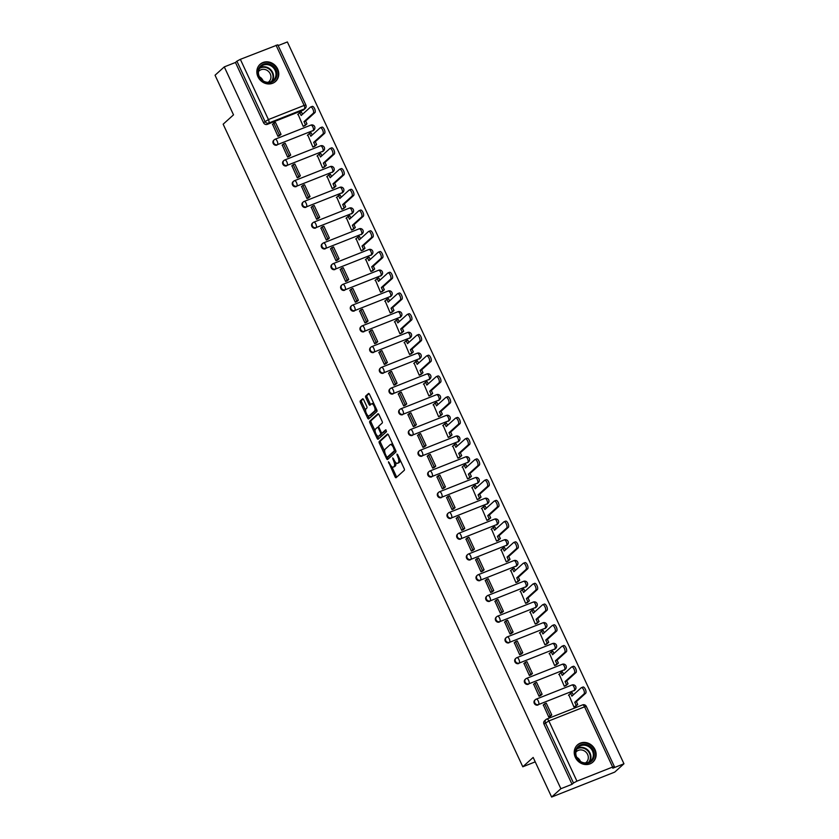 <?xml version="1.0" encoding="UTF-8"?>
<svg xmlns="http://www.w3.org/2000/svg" width="839" height="839" viewBox="0 0 839 839"><rect width="100%" height="100%" fill="white"/><g stroke="black" fill="none" stroke-linecap="round" stroke-linejoin="round"><path stroke-width="1.26" d="M388.457 461.733L395.033 476.804A1.458 0.577 -111.6 0 0 396.018 477.737A1.458 0.577 -111.6 0 0 396.092 477.695L404.304 470.291A1.458 0.577 -111.6 0 0 404.146 468.571L397.686 454.717L396.941 454.088L397.885 457.087A4.646 1.867 -111.6 0 1 398.368 462.572L397.686 463.191A4.646 1.867 -111.6 0 1 397.455 463.338A4.646 1.867 -111.6 0 1 394.278 460.328L392.704 457.916L393.638 460.905A4.646 1.867 -111.6 0 1 394.131 466.4L393.449 467.019A4.646 1.867 -111.6 0 1 393.208 467.166A4.646 1.867 -111.6 0 1 390.041 464.156L388.457 461.733M312.664 130.978A2.957 2.685 48 0 0 313.408 130.517L313.922 130.055A2.957 2.685 -132 0 1 313.178 130.517L277.478 144.633A2.957 2.685 -132 0 1 274.259 139.777A2.957 2.685 -132 0 1 275.003 139.316A2.957 1.185 68.4 0 1 275.15 139.222A2.957 1.185 68.4 0 1 277.164 141.141A2.957 1.185 68.4 0 1 277.478 144.633L313.178 130.517A2.957 1.185 -111.6 0 0 312.874 127.014A2.957 1.185 68.4 0 0 310.849 125.105A2.957 1.185 68.4 0 0 310.703 125.2M322.333 151.712A2.957 2.685 48 0 0 323.078 151.251L323.592 150.789A2.957 2.685 -132 0 1 322.847 151.251L287.148 165.367A2.957 2.685 -132 0 1 283.928 160.511A2.957 2.685 -132 0 1 284.673 160.05A2.957 1.185 68.4 0 1 284.82 159.955A2.957 1.185 68.4 0 1 286.833 161.875A2.957 1.185 68.4 0 1 287.148 165.367L322.847 151.251A2.957 1.185 -111.6 0 0 322.543 147.758A2.957 1.185 68.4 0 0 320.519 145.839A2.957 1.185 68.4 0 0 320.372 145.934M332.013 172.446A2.957 2.685 48 0 0 332.747 171.995L333.261 171.534A2.957 2.685 -132 0 1 332.517 171.995L296.817 186.111A2.957 2.685 -132 0 1 293.598 181.255A2.957 2.685 -132 0 1 294.342 180.794A2.957 1.185 68.4 0 1 294.489 180.7A2.957 1.185 68.4 0 1 296.513 182.608A2.957 1.185 68.4 0 1 296.817 186.111L332.517 171.995A2.957 1.185 -111.6 0 0 332.213 168.492A2.957 1.185 68.4 0 0 330.188 166.583A2.957 1.185 68.4 0 0 330.042 166.678M341.683 193.19A2.957 2.685 48 0 0 342.417 192.729L342.931 192.267A2.957 2.685 -132 0 1 342.186 192.729L306.487 206.845A2.957 2.685 -132 0 1 303.267 201.989A2.957 2.685 -132 0 1 304.012 201.528A2.957 1.185 68.4 0 1 304.158 201.433A2.957 1.185 68.4 0 1 306.183 203.353A2.957 1.185 68.4 0 1 306.487 206.845L342.186 192.729A2.957 1.185 -111.6 0 0 341.882 189.226A2.957 1.185 68.4 0 0 339.858 187.317A2.957 1.185 68.4 0 0 339.711 187.412M351.352 213.924A2.957 2.685 48 0 0 352.086 213.463L352.6 213.001A2.957 2.685 -132 0 1 351.856 213.463L316.156 227.579A2.957 2.685 -132 0 1 312.937 222.723A2.957 2.685 -132 0 1 313.681 222.262A2.957 1.185 68.4 0 1 313.828 222.167A2.957 1.185 68.4 0 1 315.852 224.086A2.957 1.185 68.4 0 1 316.156 227.579L351.856 213.463A2.957 1.185 -111.6 0 0 351.551 209.97A2.957 1.185 68.4 0 0 349.527 208.051A2.957 1.185 68.4 0 0 349.381 208.145M361.022 234.668A2.957 2.685 48 0 0 361.766 234.207L362.27 233.745A2.957 2.685 -132 0 1 361.525 234.207L325.826 248.323A2.957 2.685 -132 0 1 322.606 243.467A2.957 2.685 -132 0 1 323.351 243.006A2.957 1.185 68.4 0 1 323.497 242.911A2.957 1.185 68.4 0 1 325.522 244.82A2.957 1.185 68.4 0 1 325.826 248.323L361.525 234.207A2.957 1.185 -111.6 0 0 361.221 230.704A2.957 1.185 68.4 0 0 359.197 228.795A2.957 1.185 68.4 0 0 359.05 228.89M370.691 255.402A2.957 2.685 48 0 0 371.436 254.941L371.939 254.479A2.957 2.685 -132 0 1 371.195 254.941L335.495 269.057A2.957 2.685 -132 0 1 332.275 264.201A2.957 2.685 -132 0 1 333.02 263.74A2.957 1.185 68.4 0 1 333.167 263.645A2.957 1.185 68.4 0 1 335.191 265.564A2.957 1.185 68.4 0 1 335.495 269.057L371.195 254.941A2.957 1.185 -111.6 0 0 370.89 251.438A2.957 1.185 68.4 0 0 368.866 249.529A2.957 1.185 68.4 0 0 368.72 249.623M380.361 276.136A2.957 2.685 48 0 0 381.105 275.674L381.609 275.213A2.957 2.685 -132 0 1 380.875 275.674L345.165 289.791A2.957 2.685 -132 0 1 341.945 284.935A2.957 2.685 -132 0 1 342.69 284.473A2.957 1.185 68.4 0 1 342.836 284.379A2.957 1.185 68.4 0 1 344.86 286.298A2.957 1.185 68.4 0 1 345.165 289.791L380.875 275.674A2.957 1.185 -111.6 0 0 380.56 272.182A2.957 1.185 68.4 0 0 378.536 270.263A2.957 1.185 68.4 0 0 378.389 270.357M390.03 296.88A2.957 2.685 48 0 0 390.775 296.419L391.278 295.957A2.957 2.685 -132 0 1 390.544 296.419L354.834 310.535A2.957 2.685 -132 0 1 351.614 305.679A2.957 2.685 -132 0 1 352.359 305.218A2.957 1.185 68.4 0 1 352.506 305.123A2.957 1.185 68.4 0 1 354.53 307.032A2.957 1.185 68.4 0 1 354.834 310.535L390.544 296.419A2.957 1.185 -111.6 0 0 390.229 292.916A2.957 1.185 68.4 0 0 388.216 291.007A2.957 1.185 68.4 0 0 388.058 291.102M399.7 317.614A2.957 2.685 48 0 0 400.444 317.152L400.948 316.691A2.957 2.685 -132 0 1 400.213 317.152L364.504 331.269A2.957 2.685 -132 0 1 361.284 326.413A2.957 2.685 -132 0 1 362.029 325.952A2.957 1.185 68.4 0 1 362.175 325.857A2.957 1.185 68.4 0 1 364.199 327.776A2.957 1.185 68.4 0 1 364.504 331.269L400.213 317.152A2.957 1.185 -111.6 0 0 399.899 313.65A2.957 1.185 68.4 0 0 397.885 311.741A2.957 1.185 68.4 0 0 397.728 311.835M409.369 338.348A2.957 2.685 48 0 0 410.114 337.886L410.628 337.425A2.957 2.685 -132 0 1 409.883 337.886L374.184 352.002A2.957 2.685 -132 0 1 370.953 347.147A2.957 2.685 -132 0 1 371.698 346.685A2.957 1.185 68.4 0 1 371.845 346.591A2.957 1.185 68.4 0 1 373.869 348.51A2.957 1.185 68.4 0 1 374.184 352.002L409.883 337.886A2.957 1.185 -111.6 0 0 409.568 334.394A2.957 1.185 68.4 0 0 407.555 332.475A2.957 1.185 68.4 0 0 407.397 332.569M419.039 359.092A2.957 2.685 48 0 0 419.783 358.631L420.297 358.169A2.957 2.685 -132 0 1 419.552 358.631L383.853 372.747A2.957 2.685 -132 0 1 380.623 367.891A2.957 2.685 -132 0 1 381.367 367.43A2.957 1.185 68.4 0 1 381.525 367.335A2.957 1.185 68.4 0 1 383.538 369.244A2.957 1.185 68.4 0 1 383.853 372.747L419.552 358.631A2.957 1.185 -111.6 0 0 419.238 355.128A2.957 1.185 68.4 0 0 417.224 353.219A2.957 1.185 68.4 0 0 417.067 353.313M428.708 379.826A2.957 2.685 48 0 0 429.453 379.364L429.967 378.903A2.957 2.685 -132 0 1 429.222 379.364L393.522 393.481A2.957 2.685 -132 0 1 390.292 388.625A2.957 2.685 -132 0 1 391.037 388.163A2.957 1.185 68.4 0 1 391.194 388.069A2.957 1.185 68.4 0 1 393.208 389.988A2.957 1.185 68.4 0 1 393.522 393.481L429.222 379.364A2.957 1.185 -111.6 0 0 428.907 375.872A2.957 1.185 68.4 0 0 426.894 373.953A2.957 1.185 68.4 0 0 426.736 374.047M438.378 400.56A2.957 2.685 48 0 0 439.122 400.098L439.636 399.637A2.957 2.685 -132 0 1 438.891 400.098L403.192 414.214A2.957 2.685 -132 0 1 399.962 409.359A2.957 2.685 -132 0 1 400.706 408.897A2.957 1.185 68.4 0 1 400.864 408.803A2.957 1.185 68.4 0 1 402.877 410.722A2.957 1.185 68.4 0 1 403.192 414.214L438.891 400.098A2.957 1.185 -111.6 0 0 438.577 396.606A2.957 1.185 68.4 0 0 436.563 394.687A2.957 1.185 68.4 0 0 436.406 394.781M448.047 421.304A2.957 2.685 48 0 0 448.792 420.842L449.305 420.381A2.957 2.685 -132 0 1 448.561 420.842L412.861 434.959A2.957 2.685 -132 0 1 409.631 430.103A2.957 2.685 -132 0 1 410.376 429.641A2.957 1.185 68.4 0 1 410.533 429.547A2.957 1.185 68.4 0 1 412.547 431.456A2.957 1.185 68.4 0 1 412.861 434.959L448.561 420.842A2.957 1.185 -111.6 0 0 448.246 417.34A2.957 1.185 68.4 0 0 446.233 415.431A2.957 1.185 68.4 0 0 446.075 415.525M457.716 442.038A2.957 2.685 48 0 0 458.461 441.576L458.975 441.115A2.957 2.685 -132 0 1 458.23 441.576L422.531 455.692A2.957 2.685 -132 0 1 419.301 450.837A2.957 2.685 -132 0 1 420.045 450.375A2.957 1.185 68.4 0 1 420.203 450.281A2.957 1.185 68.4 0 1 422.216 452.2A2.957 1.185 68.4 0 1 422.531 455.692L458.23 441.576A2.957 1.185 -111.6 0 0 457.916 438.084A2.957 1.185 68.4 0 0 455.902 436.165A2.957 1.185 68.4 0 0 455.745 436.259M467.386 462.771A2.957 2.685 48 0 0 468.131 462.31L468.644 461.849A2.957 2.685 -132 0 1 467.9 462.31L432.2 476.426A2.957 2.685 -132 0 1 428.981 471.57A2.957 2.685 -132 0 1 429.715 471.109A2.957 1.185 68.4 0 1 429.872 471.015A2.957 1.185 68.4 0 1 431.886 472.934A2.957 1.185 68.4 0 1 432.2 476.426L467.9 462.31A2.957 1.185 -111.6 0 0 467.585 458.818A2.957 1.185 68.4 0 0 465.572 456.898A2.957 1.185 68.4 0 0 465.425 456.993M477.055 483.516A2.957 2.685 48 0 0 477.8 483.054L478.314 482.593A2.957 2.685 -132 0 1 477.569 483.054L441.87 497.17A2.957 2.685 -132 0 1 438.65 492.315A2.957 2.685 -132 0 1 439.384 491.853A2.957 1.185 68.4 0 1 439.542 491.759A2.957 1.185 68.4 0 1 441.555 493.668A2.957 1.185 68.4 0 1 441.87 497.17L477.569 483.054A2.957 1.185 -111.6 0 0 477.255 479.551A2.957 1.185 68.4 0 0 475.241 477.643A2.957 1.185 68.4 0 0 475.094 477.737M486.725 504.249A2.957 2.685 48 0 0 487.469 503.788L487.983 503.327A2.957 2.685 -132 0 1 487.239 503.788L451.539 517.904A2.957 2.685 -132 0 1 448.32 513.048A2.957 2.685 -132 0 1 449.054 512.587A2.957 1.185 68.4 0 1 449.211 512.493A2.957 1.185 68.4 0 1 451.225 514.412A2.957 1.185 68.4 0 1 451.539 517.904L487.239 503.788A2.957 1.185 -111.6 0 0 486.924 500.296A2.957 1.185 68.4 0 0 484.911 498.376A2.957 1.185 68.4 0 0 484.764 498.471M496.394 524.983A2.957 2.685 48 0 0 497.139 524.522L497.653 524.06A2.957 2.685 -132 0 1 496.908 524.522L461.209 538.638A2.957 2.685 -132 0 1 457.989 533.782A2.957 2.685 -132 0 1 458.734 533.321A2.957 1.185 68.4 0 1 458.881 533.226A2.957 1.185 68.4 0 1 460.894 535.146A2.957 1.185 68.4 0 1 461.209 538.638L496.908 524.522A2.957 1.185 -111.6 0 0 496.594 521.029A2.957 1.185 68.4 0 0 494.58 519.11A2.957 1.185 68.4 0 0 494.433 519.205M506.064 545.728A2.957 2.685 48 0 0 506.808 545.266L507.322 544.805A2.957 2.685 -132 0 1 506.578 545.266L470.878 559.382A2.957 2.685 -132 0 1 467.659 554.527A2.957 2.685 -132 0 1 468.403 554.065A2.957 1.185 68.4 0 1 468.55 553.971A2.957 1.185 68.4 0 1 470.564 555.879A2.957 1.185 68.4 0 1 470.878 559.382L506.578 545.266A2.957 1.185 -111.6 0 0 506.274 541.763A2.957 1.185 68.4 0 0 504.249 539.855A2.957 1.185 68.4 0 0 504.103 539.949M515.733 566.461A2.957 2.685 48 0 0 516.478 566L516.992 565.538A2.957 2.685 -132 0 1 516.247 566L480.548 580.116A2.957 2.685 -132 0 1 477.328 575.26A2.957 2.685 -132 0 1 478.073 574.799A2.957 1.185 68.4 0 1 478.22 574.705A2.957 1.185 68.4 0 1 480.233 576.624A2.957 1.185 68.4 0 1 480.548 580.116L516.247 566A2.957 1.185 -111.6 0 0 515.943 562.508A2.957 1.185 68.4 0 0 513.919 560.588A2.957 1.185 68.4 0 0 513.772 560.683M525.403 587.195A2.957 2.685 48 0 0 526.147 586.734L526.661 586.272A2.957 2.685 -132 0 1 525.917 586.734L490.217 600.85A2.957 2.685 -132 0 1 486.998 595.994A2.957 2.685 -132 0 1 487.742 595.533A2.957 1.185 68.4 0 1 487.889 595.438A2.957 1.185 68.4 0 1 489.903 597.358A2.957 1.185 68.4 0 1 490.217 600.85L525.917 586.734A2.957 1.185 -111.6 0 0 525.613 583.241A2.957 1.185 68.4 0 0 523.588 581.322A2.957 1.185 68.4 0 0 523.442 581.417M535.083 607.939A2.957 2.685 48 0 0 535.817 607.478L536.331 607.016A2.957 2.685 -132 0 1 535.586 607.478L499.887 621.594A2.957 2.685 -132 0 1 496.667 616.738A2.957 2.685 -132 0 1 497.412 616.277A2.957 1.185 68.4 0 1 497.558 616.183A2.957 1.185 68.4 0 1 499.583 618.091A2.957 1.185 68.4 0 1 499.887 621.594L535.586 607.478A2.957 1.185 -111.6 0 0 535.282 603.975A2.957 1.185 68.4 0 0 533.258 602.066A2.957 1.185 68.4 0 0 533.111 602.161M544.752 628.673A2.957 2.685 48 0 0 545.486 628.212L546 627.75A2.957 2.685 -132 0 1 545.256 628.212L509.556 642.328A2.957 2.685 -132 0 1 506.337 637.472A2.957 2.685 -132 0 1 507.081 637.011A2.957 1.185 68.4 0 1 507.228 636.916A2.957 1.185 68.4 0 1 509.252 638.836A2.957 1.185 68.4 0 1 509.556 642.328L545.256 628.212A2.957 1.185 -111.6 0 0 544.951 624.719A2.957 1.185 68.4 0 0 542.927 622.8A2.957 1.185 68.4 0 0 542.781 622.895M554.422 649.407A2.957 2.685 48 0 0 555.156 648.946L555.67 648.484A2.957 2.685 -132 0 1 554.925 648.946L519.226 663.062A2.957 2.685 -132 0 1 516.006 658.206A2.957 2.685 -132 0 1 516.751 657.745A2.957 1.185 68.4 0 1 516.897 657.65A2.957 1.185 68.4 0 1 518.922 659.569A2.957 1.185 68.4 0 1 519.226 663.062L554.925 648.946A2.957 1.185 -111.6 0 0 554.621 645.453A2.957 1.185 68.4 0 0 552.597 643.534A2.957 1.185 68.4 0 0 552.45 643.628M564.091 670.151A2.957 2.685 48 0 0 564.836 669.69L565.339 669.228A2.957 2.685 -132 0 1 564.595 669.69L528.895 683.806A2.957 2.685 -132 0 1 525.675 678.95A2.957 2.685 -132 0 1 526.42 678.489A2.957 1.185 68.4 0 1 526.567 678.394A2.957 1.185 68.4 0 1 528.591 680.303A2.957 1.185 68.4 0 1 528.895 683.806L564.595 669.69A2.957 1.185 -111.6 0 0 564.29 666.187A2.957 1.185 68.4 0 0 562.266 664.278A2.957 1.185 68.4 0 0 562.12 664.373M573.761 690.885A2.957 2.685 48 0 0 574.505 690.424L575.009 689.962A2.957 2.685 -132 0 1 574.264 690.424L538.565 704.54A2.957 2.685 -132 0 1 535.345 699.684A2.957 2.685 -132 0 1 536.09 699.223A2.957 1.185 68.4 0 1 536.236 699.128A2.957 1.185 68.4 0 1 538.26 701.047A2.957 1.185 68.4 0 1 538.565 704.54L574.264 690.424A2.957 1.185 -111.6 0 0 573.96 686.931A2.957 1.185 68.4 0 0 571.936 685.012A2.957 1.185 68.4 0 0 571.789 685.106M575.344 757.386A11.547 10.467 48 0 0 592.911 762.074A11.547 10.467 48 0 0 595.019 749.605A11.547 10.467 48 0 0 577.442 744.927A11.547 10.467 48 0 0 575.344 757.386M257.961 76.779A11.547 10.467 48 0 0 275.538 81.467A11.547 10.467 48 0 0 277.646 68.997A11.547 10.467 48 0 0 260.069 64.309A11.547 10.467 48 0 0 257.961 76.779M363.654 399.721A1.458 0.577 -111.6 0 0 362.668 398.787A1.458 0.577 -111.6 0 0 362.595 398.829L360.288 400.906A1.458 0.577 -111.6 0 0 360.434 402.626L367.618 418.021A1.458 0.577 -111.6 0 0 368.604 418.965A1.458 0.577 -111.6 0 0 368.688 418.913L376.889 411.509A1.458 0.577 -111.6 0 0 376.742 409.799L369.559 394.393A1.458 0.577 -111.6 0 0 368.573 393.46A1.458 0.577 -111.6 0 0 368.499 393.501L365.71 396.008A1.458 0.577 -111.6 0 0 365.867 397.728L368.94 404.314A1.458 0.577 -111.6 0 0 369.926 405.258A1.458 0.577 -111.6 0 0 369.999 405.216L371.383 403.968A3.891 1.552 -111.6 0 1 371.583 403.842A3.891 1.552 -111.6 0 1 374.351 406.621A3.891 1.552 -111.6 0 1 374.634 410.953L369.233 415.819A3.891 1.552 -111.6 0 1 369.034 415.945A3.891 1.552 -111.6 0 1 366.265 413.166A3.891 1.552 -111.6 0 1 365.982 408.845L366.884 408.027A1.458 0.577 -111.6 0 0 366.727 406.317L363.654 399.721M576.938 781.161L612.638 767.045L614.389 766.626L612.795 768.188L623.954 763.773L614.714 772.111L551.632 797.05L533.164 757.439L522.802 766.783L223.153 124.193L233.515 114.849L215.046 75.227L224.286 66.889L560.882 788.712L572.041 784.297L573.488 782.997L545.402 722.778A2.957 2.685 -132 0 1 546.692 719.128A2.957 1.185 -111.6 0 1 546.839 719.033A2.957 2.957 0 0 0 545.948 719.579L544.501 720.879A2.957 2.685 -132 0 0 543.966 724.078L548.853 720.942L576.938 781.161L573.488 782.997M551.632 797.05L560.882 788.712M379.207 441.492A1.458 0.577 -111.6 0 0 379.364 443.202L386.538 458.597A1.458 0.577 -111.6 0 0 387.534 459.541A1.458 0.577 -111.6 0 0 387.608 459.489L395.819 452.095A1.458 0.577 -111.6 0 0 395.662 450.375L388.478 434.98A1.458 0.577 -111.6 0 0 387.492 434.036A1.458 0.577 -111.6 0 0 387.419 434.088L379.207 441.492L380.476 440.989A1.458 0.577 -111.6 0 0 380.623 442.709L384.682 451.413M377.078 438.315L369.905 422.908A1.458 0.577 -111.6 0 1 369.747 421.199L377.959 413.795A1.458 0.577 -111.6 0 1 378.032 413.742A1.458 0.577 -111.6 0 1 379.018 414.686L382.091 421.272A1.458 0.577 -111.6 0 1 382.248 422.992L378.913 425.992A1.458 0.577 -111.6 0 0 379.071 427.712L381.105 432.085A1.458 0.577 -111.6 0 0 382.102 433.018A1.458 0.577 -111.6 0 0 382.175 432.976L385.688 429.82L386.496 431.676L378.148 439.206A1.458 0.577 -111.6 0 1 378.074 439.248A1.458 0.577 -111.6 0 1 377.078 438.315L378.337 437.811L377.456 435.913M302.994 110.234L304.442 108.944A2.957 2.685 -132 0 0 305.186 108.483L303.739 109.783A2.957 2.685 -132 0 1 302.994 110.234L267.295 124.361L268.742 123.06A2.957 2.685 -132 0 1 264.977 121.393L236.892 61.184L240.353 59.338L277.803 44.813L305.878 105.032L304.127 105.441L276.052 45.222M623.954 763.773L287.368 41.95L278.16 45.589M224.286 66.889L235.455 62.474L236.892 61.184M568.821 694.881L573.96 707.025L575.827 706.207M543.336 704.959L548.727 716.999L550.552 716.097M533.667 684.225L539.058 696.265L540.882 695.353M559.152 674.147L564.29 686.281L566.157 685.473M523.997 663.481L529.388 675.521L531.213 674.619M549.482 653.413L554.621 665.547L556.477 664.729M514.328 642.747L519.719 654.787L521.543 653.885M539.813 632.669L544.951 644.813L546.808 643.995M504.659 622.014L510.049 634.053L511.874 633.141M530.143 611.935L535.282 624.069L537.138 623.262M494.989 601.269L500.38 613.309L502.204 612.407M520.474 591.201L525.613 603.335L527.469 602.517M485.32 580.536L490.71 592.575L492.535 591.673M510.804 570.457L515.943 582.602L517.799 581.784M475.65 559.802L481.041 571.841L482.865 570.929M501.135 549.723L506.274 561.857L508.13 561.05M465.981 539.058L471.371 551.097L473.186 550.195M491.465 528.99L496.604 541.124L498.46 540.306M456.311 518.324L461.702 530.363L463.516 529.461M481.796 508.245L486.935 520.39L488.791 519.572M446.642 497.59L452.032 509.63L453.847 508.717M472.126 487.511L477.265 499.645L479.121 498.838M436.972 476.846L442.363 488.885L444.177 487.983M462.446 466.778L467.596 478.912L469.452 478.094M427.303 456.112L432.693 468.152L434.508 467.25M452.777 446.033L457.926 458.178L459.782 457.36M417.633 435.378L423.024 447.418L424.838 446.505M443.107 425.3L448.246 437.434L450.113 436.616M407.964 414.634L413.354 426.673L415.169 425.772M433.438 404.566L438.577 416.7L440.444 415.882M398.284 393.9L403.685 405.94L405.499 405.038M423.768 383.822L428.907 395.966L430.774 395.148M388.614 373.166L394.015 385.195L395.83 384.293M414.099 363.088L419.238 375.222L421.105 374.404M378.945 352.422L384.346 364.462L386.16 363.56M404.429 342.354L409.568 354.488L411.435 353.67M369.275 331.688L374.676 343.728L376.491 342.826M394.76 321.61L399.899 333.744L401.766 332.936M359.606 310.954L364.996 322.984L366.821 322.082M385.091 300.876L390.229 313.01L392.096 312.192M349.936 290.21L355.327 302.25L357.152 301.348M375.421 280.132L380.56 292.276L382.427 291.458M340.267 269.476L345.658 281.516L347.482 280.614M365.752 259.398L370.89 271.532L372.757 270.724M330.597 248.743L335.988 260.772L337.813 259.87M356.082 238.664L361.221 250.798L363.088 249.98M320.928 227.998L326.319 240.038L328.143 239.136M346.413 217.92L351.551 230.064L353.408 229.246M311.259 207.264L316.649 219.304L318.474 218.402M336.743 197.186L341.882 209.32L343.738 208.512M301.589 186.531L306.98 198.56L308.804 197.658M327.074 176.452L332.213 188.586L334.069 187.768M291.92 165.786L297.31 177.826L299.135 176.924M317.404 155.708L322.543 167.852L324.399 167.034M282.25 145.053L287.641 157.092L289.465 156.19M307.735 134.974L312.874 147.108L314.73 146.301M272.581 124.319L277.971 136.348L279.796 135.446M298.065 114.24L303.204 126.374L305.06 125.556M522.802 766.783L535.23 761.864M313.922 130.055A2.957 2.957 0 0 0 310.849 125.105L275.15 139.222A2.957 2.957 0 0 0 274.259 139.777L273.745 140.239A2.957 2.685 48 0 0 276.964 145.095M323.592 150.789A2.957 2.957 0 0 0 320.519 145.839L284.82 159.955A2.957 2.957 0 0 0 283.928 160.511L283.414 160.973A2.957 2.685 48 0 0 286.634 165.828M333.261 171.534A2.957 2.957 0 0 0 330.188 166.583L294.489 180.7A2.957 2.957 0 0 0 293.598 181.255L293.084 181.706A2.957 2.685 48 0 0 296.303 186.573M342.931 192.267A2.957 2.957 0 0 0 339.858 187.317L304.158 201.433A2.957 2.957 0 0 0 303.267 201.989L302.753 202.451A2.957 2.685 48 0 0 305.973 207.306M352.6 213.001A2.957 2.957 0 0 0 349.527 208.051L313.828 222.167A2.957 2.957 0 0 0 312.937 222.723L312.423 223.184A2.957 2.685 48 0 0 315.653 228.04M362.27 233.745A2.957 2.957 0 0 0 359.197 228.795L323.497 242.911A2.957 2.957 0 0 0 322.606 243.467L322.092 243.918A2.957 2.685 48 0 0 325.322 248.784M371.939 254.479A2.957 2.957 0 0 0 368.866 249.529L333.167 263.645A2.957 2.957 0 0 0 332.275 264.201L331.762 264.663A2.957 2.685 48 0 0 334.992 269.518M381.609 275.213A2.957 2.957 0 0 0 378.536 270.263L342.836 284.379A2.957 2.957 0 0 0 341.945 284.935L341.431 285.396A2.957 2.685 48 0 0 344.661 290.252M391.278 295.957A2.957 2.957 0 0 0 388.216 291.007L352.506 305.123A2.957 2.957 0 0 0 351.614 305.679L351.101 306.141A2.957 2.685 48 0 0 354.331 310.996M400.948 316.691A2.957 2.957 0 0 0 397.885 311.741L362.175 325.857A2.957 2.957 0 0 0 361.284 326.413L360.77 326.874A2.957 2.685 48 0 0 364 331.73M410.628 337.425A2.957 2.957 0 0 0 407.555 332.475L371.845 346.591A2.957 2.957 0 0 0 370.953 347.147L370.45 347.608A2.957 2.685 48 0 0 373.67 352.464M420.297 358.169A2.957 2.957 0 0 0 417.224 353.219L381.525 367.335A2.957 2.957 0 0 0 380.623 367.891L380.119 368.352A2.957 2.685 48 0 0 383.339 373.208M429.967 378.903A2.957 2.957 0 0 0 426.894 373.953L391.194 388.069A2.957 2.957 0 0 0 390.292 388.625L389.789 389.086A2.957 2.685 48 0 0 393.009 393.942M439.636 399.637A2.957 2.957 0 0 0 436.563 394.687L400.864 408.803A2.957 2.957 0 0 0 399.962 409.359L399.458 409.82A2.957 2.685 48 0 0 402.678 414.676M449.305 420.381A2.957 2.957 0 0 0 446.233 415.431L410.533 429.547A2.957 2.957 0 0 0 409.631 430.103L409.128 430.564A2.957 2.685 48 0 0 412.348 435.42M458.975 441.115A2.957 2.957 0 0 0 455.902 436.165L420.203 450.281A2.957 2.957 0 0 0 419.301 450.837L418.797 451.298A2.957 2.685 48 0 0 422.017 456.154M468.644 461.849A2.957 2.957 0 0 0 465.572 456.898L429.872 471.015A2.957 2.957 0 0 0 428.981 471.57L428.467 472.032A2.957 2.685 48 0 0 431.686 476.888M478.314 482.593A2.957 2.957 0 0 0 475.241 477.643L439.542 491.759A2.957 2.957 0 0 0 438.65 492.315L438.136 492.776A2.957 2.685 48 0 0 441.356 497.632M487.983 503.327A2.957 2.957 0 0 0 484.911 498.376L449.211 512.493A2.957 2.957 0 0 0 448.32 513.048L447.806 513.51A2.957 2.685 48 0 0 451.025 518.366M497.653 524.06A2.957 2.957 0 0 0 494.58 519.11L458.881 533.226A2.957 2.957 0 0 0 457.989 533.782L457.475 534.244A2.957 2.685 48 0 0 460.695 539.099M507.322 544.805A2.957 2.957 0 0 0 504.249 539.855L468.55 553.971A2.957 2.957 0 0 0 467.659 554.527L467.145 554.988A2.957 2.685 48 0 0 470.364 559.844M516.992 565.538A2.957 2.957 0 0 0 513.919 560.588L478.22 574.705A2.957 2.957 0 0 0 477.328 575.26L476.814 575.722A2.957 2.685 48 0 0 480.034 580.578M526.661 586.272A2.957 2.957 0 0 0 523.588 581.322L487.889 595.438A2.957 2.957 0 0 0 486.998 595.994L486.484 596.456A2.957 2.685 48 0 0 489.703 601.311M536.331 607.016A2.957 2.957 0 0 0 533.258 602.066L497.558 616.183A2.957 2.957 0 0 0 496.667 616.738L496.153 617.2A2.957 2.685 48 0 0 499.373 622.056M546 627.75A2.957 2.957 0 0 0 542.927 622.8L507.228 636.916A2.957 2.957 0 0 0 506.337 637.472L505.823 637.934A2.957 2.685 48 0 0 509.042 642.789M555.67 648.484A2.957 2.957 0 0 0 552.597 643.534L516.897 657.65A2.957 2.957 0 0 0 516.006 658.206L515.492 658.667A2.957 2.685 48 0 0 518.722 663.523M565.339 669.228A2.957 2.957 0 0 0 562.266 664.278L526.567 678.394A2.957 2.957 0 0 0 525.675 678.95L525.162 679.412A2.957 2.685 48 0 0 528.392 684.267M575.009 689.962A2.957 2.957 0 0 0 571.936 685.012L536.236 699.128A2.957 2.957 0 0 0 535.345 699.684L534.831 700.146A2.957 2.685 48 0 0 538.061 705.001M235.455 62.474L263.53 122.693A2.957 2.685 48 0 0 267.295 124.361M572.041 784.297L543.966 724.078M394.194 466.715A4.646 1.867 -111.6 0 0 394.466 466.662A4.646 1.867 -111.6 0 0 394.708 466.515L393.449 467.019M395.63 462.457A4.646 1.867 -111.6 0 1 395.389 465.897L394.708 466.515M398.441 462.897A4.646 1.867 -111.6 0 0 398.714 462.845A4.646 1.867 -111.6 0 0 398.945 462.688L397.686 463.191M400.088 459.866A4.646 1.867 -111.6 0 1 399.637 462.079L398.945 462.688M391.813 466.694L396.291 476.3A1.458 0.577 -111.6 0 0 396.805 477.055M387.975 434.224L380.476 440.989M387.377 457.182L387.807 458.104A1.458 0.577 -111.6 0 0 388.31 458.86M386.506 456.584L387.209 457.245L394.466 450.711L393.47 447.627A4.646 1.867 -111.6 0 0 390.303 444.618A4.646 1.867 -111.6 0 0 390.062 444.764L385.143 449.201A4.646 1.867 -111.6 0 0 385.625 454.696L386.506 456.584M388.405 456.762L387.251 457.213M395.63 450.302L388.52 456.72M392.967 444.586A4.646 1.867 -111.6 0 0 391.561 444.114L390.303 444.618M375.064 430.785L371.163 422.416L369.905 422.908M378.515 413.931L371.006 420.696A1.458 0.577 -111.6 0 0 371.163 422.416M383.276 432.536A1.458 0.577 -111.6 0 0 383.36 432.525A1.458 0.577 -111.6 0 0 383.433 432.473L386.129 430.05M375.463 429.107A3.891 1.552 -111.6 0 0 375.757 433.438A3.891 1.552 -111.6 0 0 378.515 436.217A3.891 1.552 -111.6 0 0 378.714 436.091L380.623 434.371A1.458 0.577 -111.6 0 0 380.466 432.662L378.431 428.289A1.458 0.577 -111.6 0 0 377.445 427.345A1.458 0.577 -111.6 0 0 377.372 427.397L375.463 429.107M379.553 435.766A3.891 1.552 -111.6 0 0 379.784 435.714A3.891 1.552 -111.6 0 0 379.983 435.588L378.714 436.091M382.007 433.039A1.458 0.577 -111.6 0 1 381.881 433.878L379.983 435.588M378.798 426.831A1.458 0.577 -111.6 0 0 378.704 426.852A1.458 0.577 -111.6 0 0 378.63 426.894L377.529 427.334M378.337 437.811A1.458 0.577 -111.6 0 0 378.85 438.566M370.072 415.494A3.891 1.552 -111.6 0 0 370.293 415.452A3.891 1.552 -111.6 0 0 370.492 415.326L369.233 415.819M376.302 408.855A3.891 1.552 -111.6 0 1 375.903 410.449L370.492 415.326M373.858 403.611A3.891 1.552 -111.6 0 0 372.841 403.349A3.891 1.552 -111.6 0 0 372.642 403.465M369.055 393.638L366.979 395.515A1.458 0.577 -111.6 0 0 367.125 397.235L370.198 403.821A1.458 0.577 -111.6 0 0 370.712 404.576M368.017 415.683L368.877 417.518A1.458 0.577 -111.6 0 0 369.391 418.273M363.14 398.965L361.546 400.413A1.458 0.577 -111.6 0 0 361.703 402.122L365.584 410.439M582.832 687.131A3.408 1.363 68.4 0 1 583.011 687.026A3.408 1.363 68.4 0 1 585.433 689.459A3.408 1.363 68.4 0 1 585.685 693.245L584.049 693.895A3.408 1.363 -111.6 0 0 583.797 690.109A3.408 1.363 -111.6 0 0 581.364 687.676A3.408 1.363 -111.6 0 0 581.196 687.781L571.904 696.16L570.572 693.308L568.454 695.216M570.572 693.308L572.208 692.657L573.268 694.933M585.685 693.245L576.393 701.635L577.725 704.487L574.023 706.994M575.669 706.344L577.725 704.487M550.185 716.422L551.779 714.985L546.262 703.155L544.626 703.806L550.143 715.636L548.696 716.936M544.626 703.806L543.179 705.096M551.779 714.985L550.143 715.636M584.049 693.895L574.757 702.274L576.089 705.138M574.757 702.274L576.393 701.635M584.175 763.291A9.995 9.061 -132 0 1 575.344 752.268A9.995 9.061 -132 0 1 585.444 744.382A9.995 9.061 -132 0 1 594.274 755.404A9.995 9.061 -132 0 1 584.175 763.291M585.161 745.294A9.25 8.39 48 0 0 578.375 747.171A9.25 8.39 48 0 0 576.351 756.327A9.25 8.39 48 0 0 583.986 762.798A9.25 8.39 48 0 0 590.771 760.91A9.25 8.39 48 0 0 592.806 751.754A9.25 8.39 48 0 0 585.161 745.294M575.848 752.216A7.289 6.607 -132 0 1 576.519 751.492A7.289 6.607 -132 0 1 581.867 750.014A7.289 6.607 -132 0 1 587.877 755.11A7.289 6.607 -132 0 1 586.283 762.315A7.289 6.607 -132 0 1 585.486 762.913M591.589 763.071A11.473 10.393 48 0 0 592.491 762.357A11.473 10.393 48 0 0 595.008 750.999A11.473 10.393 48 0 0 585.538 742.976A11.473 10.393 48 0 0 577.127 745.315A11.473 10.393 48 0 0 576.32 746.133M576.792 757.376A7.289 6.607 -132 0 1 580.452 761.434M266.802 82.683A9.995 9.061 -132 0 1 257.972 71.651A9.995 9.061 -132 0 1 268.071 63.774A9.995 9.061 -132 0 1 276.901 74.797A9.995 9.061 -132 0 1 266.802 82.683M267.788 64.676A9.25 8.39 48 0 0 261.002 66.564A9.25 8.39 48 0 0 258.978 75.72A9.25 8.39 48 0 0 266.613 82.191A9.25 8.39 48 0 0 273.399 80.303A9.25 8.39 48 0 0 275.433 71.147A9.25 8.39 48 0 0 267.788 64.676M258.464 71.609A7.289 6.607 -132 0 1 259.146 70.885A7.289 6.607 -132 0 1 264.495 69.406A7.289 6.607 -132 0 1 270.504 74.493A7.289 6.607 -132 0 1 268.91 81.708A7.289 6.607 -132 0 1 268.113 82.306M274.217 82.463A11.473 10.393 48 0 0 275.119 81.74A11.473 10.393 48 0 0 277.636 70.392A11.473 10.393 48 0 0 268.165 62.369A11.473 10.393 48 0 0 259.754 64.708A11.473 10.393 48 0 0 258.947 65.526M259.419 76.769A7.289 6.607 -132 0 1 263.079 80.827M573.163 666.397A3.408 1.363 68.4 0 1 573.341 666.292A3.408 1.363 68.4 0 1 575.764 668.725A3.408 1.363 68.4 0 1 576.015 672.511L574.379 673.161A3.408 1.363 -111.6 0 0 574.128 669.365A3.408 1.363 -111.6 0 0 571.695 666.932A3.408 1.363 -111.6 0 0 571.527 667.047L562.235 675.426L560.903 672.563L558.784 674.472M560.903 672.563L562.539 671.924L563.598 674.189M576.015 672.511L566.724 680.89L568.055 683.754L564.353 686.26M566 685.61L568.055 683.754M540.515 695.688L542.109 694.252L536.593 682.411L534.957 683.061L540.473 694.891L539.026 696.192M534.957 683.061L533.51 684.362M542.109 694.252L540.473 694.891M574.379 673.161L565.087 681.541L566.419 684.404M565.087 681.541L566.724 680.89M563.493 645.663A3.408 1.363 68.4 0 1 563.672 645.548A3.408 1.363 68.4 0 1 566.094 647.981A3.408 1.363 68.4 0 1 566.346 651.777L564.71 652.427A3.408 1.363 -111.6 0 0 564.448 648.631A3.408 1.363 -111.6 0 0 562.025 646.198A3.408 1.363 -111.6 0 0 561.857 646.313L552.565 654.693L551.233 651.83L549.115 653.738M551.233 651.83L552.87 651.179L553.929 653.455M566.346 651.777L557.054 660.157L558.386 663.009L554.684 665.516M556.33 664.876L558.386 663.009M530.846 674.944L532.44 673.507L526.923 661.677L525.287 662.328L530.804 674.157L529.357 675.458M525.287 662.328L523.84 663.628M532.44 673.507L530.804 674.157M564.71 652.427L555.418 660.807L556.75 663.659M555.418 660.807L557.054 660.157M553.824 624.919A3.408 1.363 68.4 0 1 554.002 624.814A3.408 1.363 68.4 0 1 556.425 627.247A3.408 1.363 68.4 0 1 556.677 631.033L555.04 631.683A3.408 1.363 -111.6 0 0 554.778 627.897A3.408 1.363 -111.6 0 0 552.356 625.464A3.408 1.363 -111.6 0 0 552.188 625.569L542.896 633.948L541.564 631.096L539.446 633.005M541.564 631.096L543.2 630.446L544.259 632.721M556.677 631.033L547.385 639.423L548.716 642.275L545.014 644.782M546.661 644.132L548.716 642.275M521.176 654.21L522.77 652.773L517.254 640.944L515.618 641.594L521.134 653.424L519.687 654.724M515.618 641.594L514.171 642.884M522.77 652.773L521.134 653.424M555.04 631.683L545.749 640.063L547.08 642.926M545.749 640.063L547.385 639.423M544.154 604.185A3.408 1.363 68.4 0 1 544.333 604.08A3.408 1.363 68.4 0 1 546.755 606.513A3.408 1.363 68.4 0 1 547.007 610.299L545.371 610.949A3.408 1.363 -111.6 0 0 545.109 607.153A3.408 1.363 -111.6 0 0 542.686 604.72A3.408 1.363 -111.6 0 0 542.518 604.835L533.226 613.215L531.895 610.352L529.776 612.26M531.895 610.352L533.531 609.712L534.59 611.977M547.007 610.299L537.715 618.679L539.047 621.542L535.345 624.048M536.991 623.398L539.047 621.542M511.507 633.476L513.101 632.04L507.585 620.199L505.948 620.85L511.465 632.679L510.018 633.98M505.948 620.85L504.501 622.15M513.101 632.04L511.465 632.679M545.371 610.949L536.079 619.329L537.411 622.192M536.079 619.329L537.715 618.679M534.485 583.451A3.408 1.363 68.4 0 1 534.663 583.336A3.408 1.363 68.4 0 1 537.086 585.769A3.408 1.363 68.4 0 1 537.338 589.565L535.702 590.216A3.408 1.363 -111.6 0 0 535.439 586.419A3.408 1.363 -111.6 0 0 533.017 583.986A3.408 1.363 -111.6 0 0 532.849 584.101L523.557 592.481L522.225 589.618L520.107 591.526M522.225 589.618L523.861 588.968L524.92 591.243M537.338 589.565L528.046 597.945L529.378 600.797L525.675 603.304M527.322 602.664L529.378 600.797M501.837 612.732L503.431 611.295L497.915 599.466L496.269 600.116L501.795 611.946L500.348 613.246M496.269 600.116L494.832 601.416M503.431 611.295L501.795 611.946M535.702 590.216L526.41 598.595L527.741 601.448M526.41 598.595L528.046 597.945M524.815 562.707A3.408 1.363 68.4 0 1 524.994 562.602A3.408 1.363 68.4 0 1 527.416 565.035A3.408 1.363 68.4 0 1 527.668 568.821L526.032 569.471A3.408 1.363 -111.6 0 0 525.77 565.685A3.408 1.363 -111.6 0 0 523.347 563.252A3.408 1.363 -111.6 0 0 523.179 563.357L513.888 571.737L512.556 568.884L510.437 570.793M512.556 568.884L514.192 568.234L515.251 570.51M527.668 568.821L518.376 577.211L519.708 580.064L516.006 582.57M517.642 581.92L519.708 580.064M492.168 591.998L493.762 590.562L488.246 578.732L486.599 579.382L492.115 591.212L490.679 592.512M486.599 579.382L485.162 580.672M493.762 590.562L492.115 591.212M526.032 569.471L516.73 577.851L518.072 580.714M516.73 577.851L518.376 577.211M515.146 541.973A3.408 1.363 68.4 0 1 515.324 541.868A3.408 1.363 68.4 0 1 517.747 544.291A3.408 1.363 68.4 0 1 517.999 548.087L516.352 548.737A3.408 1.363 -111.6 0 0 516.1 544.941A3.408 1.363 -111.6 0 0 513.678 542.508A3.408 1.363 -111.6 0 0 513.51 542.623L504.218 551.003L502.876 548.14L500.768 550.048M502.876 548.14L504.522 547.5L505.581 549.765M517.999 548.087L508.707 556.467L510.039 559.33L506.337 561.836M507.973 561.186L510.039 559.33M482.498 571.265L484.093 569.817L478.576 557.987L476.93 558.638L482.446 570.468L481.009 571.768M476.93 558.638L475.493 559.938M484.093 569.817L482.446 570.468M516.352 548.737L507.06 557.117L508.403 559.98M507.06 557.117L508.707 556.467M505.477 521.239A3.408 1.363 68.4 0 1 505.644 521.124A3.408 1.363 68.4 0 1 508.077 523.557A3.408 1.363 68.4 0 1 508.329 527.353L506.683 528.004A3.408 1.363 -111.6 0 0 506.431 524.207A3.408 1.363 -111.6 0 0 504.008 521.774A3.408 1.363 -111.6 0 0 503.84 521.889L494.549 530.269L493.206 527.406L491.098 529.315M493.206 527.406L494.853 526.756L495.912 529.031M508.329 527.353L499.037 535.733L500.369 538.586L496.667 541.092M498.303 540.452L500.369 538.586M472.829 550.52L474.423 549.084L468.907 537.254L467.26 537.904L472.777 549.734L471.34 551.034M467.26 537.904L465.823 539.204M474.423 549.084L472.777 549.734M506.683 528.004L497.391 536.383L498.723 539.236M497.391 536.383L499.037 535.733M495.807 500.495A3.408 1.363 68.4 0 1 495.975 500.39A3.408 1.363 68.4 0 1 498.408 502.823A3.408 1.363 68.4 0 1 498.66 506.609L497.013 507.259A3.408 1.363 -111.6 0 0 496.761 503.473A3.408 1.363 -111.6 0 0 494.339 501.04A3.408 1.363 -111.6 0 0 494.171 501.145L484.869 509.525L483.537 506.672L481.429 508.581M483.537 506.672L485.183 506.022L486.242 508.298M498.66 506.609L489.368 514.999L490.7 517.852L486.998 520.358M488.634 519.708L490.7 517.852M463.159 529.787L464.754 528.35L459.237 516.52L457.591 517.17L463.107 529L461.67 530.3M457.591 517.17L456.154 518.46M464.754 528.35L463.107 529M497.013 507.259L487.721 515.639L489.053 518.502M487.721 515.639L489.368 514.999M486.138 479.761A3.408 1.363 68.4 0 1 486.305 479.656A3.408 1.363 68.4 0 1 488.728 482.079A3.408 1.363 68.4 0 1 488.99 485.875L487.344 486.526A3.408 1.363 -111.6 0 0 487.092 482.729A3.408 1.363 -111.6 0 0 484.669 480.296A3.408 1.363 -111.6 0 0 484.491 480.411L475.199 488.791L473.867 485.928L471.759 487.837M473.867 485.928L475.514 485.288L476.573 487.553M488.99 485.875L479.698 494.255L481.03 497.118L477.328 499.625M478.964 498.974L481.03 497.118M453.48 509.053L455.084 507.605L449.568 495.776L447.921 496.426L453.438 508.256L452.001 509.556M447.921 496.426L446.484 497.726M455.084 507.605L453.438 508.256M487.344 486.526L478.052 494.905L479.384 497.768M478.052 494.905L479.698 494.255M476.468 459.027A3.408 1.363 68.4 0 1 476.636 458.912A3.408 1.363 68.4 0 1 479.059 461.345A3.408 1.363 68.4 0 1 479.321 465.142L477.674 465.792A3.408 1.363 -111.6 0 0 477.422 461.995A3.408 1.363 -111.6 0 0 475 459.562A3.408 1.363 -111.6 0 0 474.822 459.667L465.53 468.057L464.198 465.194L462.09 467.103M464.198 465.194L465.844 464.544L466.904 466.82M479.321 465.142L470.029 473.521L471.361 476.374L467.659 478.88M469.295 478.24L471.361 476.374M443.81 488.308L445.415 486.872L439.898 475.042L438.252 475.692L443.768 487.522L442.331 488.822M438.252 475.692L436.815 476.992M445.415 486.872L443.768 487.522M477.674 465.792L468.382 474.171L469.714 477.024M468.382 474.171L470.029 473.521M466.799 438.283A3.408 1.363 68.4 0 1 466.966 438.178A3.408 1.363 68.4 0 1 469.389 440.611A3.408 1.363 68.4 0 1 469.651 444.397L468.005 445.048A3.408 1.363 -111.6 0 0 467.753 441.262A3.408 1.363 -111.6 0 0 465.33 438.828A3.408 1.363 -111.6 0 0 465.152 438.933L455.86 447.313L454.528 444.46L452.42 446.369M454.528 444.46L456.175 443.81L457.234 446.086M469.651 444.397L460.359 452.777L461.691 455.64L457.989 458.146M459.625 457.496L461.691 455.64M434.141 467.575L435.745 466.138L430.229 454.308L428.582 454.958L434.099 466.788L432.662 468.089M428.582 454.958L427.145 456.248M435.745 466.138L434.099 466.788M468.005 445.048L458.713 453.427L460.045 456.29M458.713 453.427L460.359 452.777M457.129 417.549A3.408 1.363 68.4 0 1 457.297 417.444A3.408 1.363 68.4 0 1 459.72 419.867A3.408 1.363 68.4 0 1 459.982 423.664L458.335 424.314A3.408 1.363 -111.6 0 0 458.084 420.517A3.408 1.363 -111.6 0 0 455.661 418.084A3.408 1.363 -111.6 0 0 455.483 418.2L446.191 426.579L444.859 423.716L442.74 425.625M444.859 423.716L446.505 423.076L447.565 425.342M459.982 423.664L450.69 432.043L452.022 434.906L448.32 437.413M449.956 436.762L452.022 434.906M424.471 446.841L426.076 445.394L420.549 433.564L418.913 434.214L424.429 446.044L422.992 447.344M418.913 434.214L417.476 435.514M426.076 445.394L424.429 446.044M458.335 424.314L449.043 432.693L450.375 435.556M449.043 432.693L450.69 432.043M447.46 396.816A3.408 1.363 68.4 0 1 447.627 396.7A3.408 1.363 68.4 0 1 450.05 399.133A3.408 1.363 68.4 0 1 450.312 402.93L448.666 403.58A3.408 1.363 -111.6 0 0 448.414 399.784A3.408 1.363 -111.6 0 0 445.991 397.35A3.408 1.363 -111.6 0 0 445.813 397.455L436.521 405.845L435.189 402.982L433.071 404.891M435.189 402.982L436.836 402.332L437.895 404.608M450.312 402.93L441.01 411.309L442.352 414.162L438.65 416.668M440.286 416.029L442.352 414.162M414.802 426.097L416.396 424.66L410.879 412.83L409.243 413.48L414.76 425.31L413.323 426.611M409.243 413.48L407.806 414.781M416.396 424.66L414.76 425.31M448.666 403.58L439.374 411.959L440.706 414.812M439.374 411.959L441.01 411.309M437.79 376.071A3.408 1.363 68.4 0 1 437.958 375.966A3.408 1.363 68.4 0 1 440.381 378.399A3.408 1.363 68.4 0 1 440.632 382.185L438.996 382.836A3.408 1.363 -111.6 0 0 438.745 379.05A3.408 1.363 -111.6 0 0 436.322 376.617A3.408 1.363 -111.6 0 0 436.144 376.721L426.852 385.101L425.52 382.248L423.401 384.157M425.52 382.248L427.156 381.598L428.226 383.874M440.632 382.185L431.34 390.565L432.683 393.428L428.981 395.935M430.617 395.284L432.683 393.428M405.132 405.363L406.726 403.926L401.21 392.096L399.574 392.746L405.09 404.576L403.653 405.866M399.574 392.746L398.137 394.036M406.726 403.926L405.09 404.576M438.996 382.836L429.704 391.215L431.036 394.078M429.704 391.215L431.34 390.565M428.121 355.337A3.408 1.363 68.4 0 1 428.289 355.233A3.408 1.363 68.4 0 1 430.711 357.655A3.408 1.363 68.4 0 1 430.963 361.452L429.327 362.102A3.408 1.363 -111.6 0 0 429.075 358.305A3.408 1.363 -111.6 0 0 426.652 355.872A3.408 1.363 -111.6 0 0 426.474 355.988L417.182 364.367L415.85 361.504L413.732 363.413M415.85 361.504L417.486 360.864L418.556 363.13M430.963 361.452L421.671 369.831L423.003 372.694L419.311 375.201M420.947 374.551L423.003 372.694M395.463 384.629L397.057 383.182L391.54 371.352L389.904 372.002L395.421 383.832L393.984 385.132M389.904 372.002L388.467 373.303M397.057 383.182L395.421 383.832M429.327 362.102L420.035 370.481L421.367 373.334M420.035 370.481L421.671 369.831M418.441 334.604A3.408 1.363 68.4 0 1 418.619 334.488A3.408 1.363 68.4 0 1 421.042 336.921A3.408 1.363 68.4 0 1 421.293 340.718L419.657 341.368A3.408 1.363 -111.6 0 0 419.406 337.572A3.408 1.363 -111.6 0 0 416.983 335.139A3.408 1.363 -111.6 0 0 416.805 335.243L407.513 343.633L406.181 340.77L404.062 342.679M406.181 340.77L407.817 340.12L408.876 342.396M421.293 340.718L412.001 349.097L413.333 351.95L409.642 354.457M411.278 353.817L413.333 351.95M385.793 363.885L387.387 362.448L381.871 350.618L380.235 351.268L385.751 363.098L384.314 364.399M380.235 351.268L378.798 352.569M387.387 362.448L385.751 363.098M419.657 341.368L410.365 349.748L411.697 352.6M410.365 349.748L412.001 349.097M408.771 313.859A3.408 1.363 68.4 0 1 408.95 313.755A3.408 1.363 68.4 0 1 411.372 316.188A3.408 1.363 68.4 0 1 411.624 319.974L409.988 320.624A3.408 1.363 -111.6 0 0 409.736 316.838A3.408 1.363 -111.6 0 0 407.314 314.405A3.408 1.363 -111.6 0 0 407.135 314.51L397.843 322.889L396.511 320.037L394.393 321.945M396.511 320.037L398.147 319.386L399.207 321.662M411.624 319.974L402.332 328.353L403.664 331.216L399.972 333.723M401.608 333.073L403.664 331.216M376.124 343.151L377.718 341.714L372.201 329.884L370.565 330.535L376.082 342.364L374.645 343.654M370.565 330.535L369.129 331.825M377.718 341.714L376.082 342.364M409.988 320.624L400.696 329.003L402.028 331.866M400.696 329.003L402.332 328.353M399.102 293.126A3.408 1.363 68.4 0 1 399.28 293.021A3.408 1.363 68.4 0 1 401.703 295.443A3.408 1.363 68.4 0 1 401.954 299.24L400.318 299.89A3.408 1.363 -111.6 0 0 400.067 296.094A3.408 1.363 -111.6 0 0 397.644 293.66A3.408 1.363 -111.6 0 0 397.466 293.776L388.174 302.155L386.842 299.292L384.723 301.201M386.842 299.292L388.478 298.653L389.537 300.918M401.954 299.24L392.662 307.619L393.994 310.482L390.292 312.989M391.939 312.339L393.994 310.482M366.454 322.417L368.048 320.97L362.532 309.14L360.896 309.79L366.412 321.62L364.975 322.921M360.896 309.79L359.449 311.091M368.048 320.97L366.412 321.62M400.318 299.89L391.026 308.27L392.358 311.122M391.026 308.27L392.662 307.619M389.432 272.392A3.408 1.363 68.4 0 1 389.611 272.276A3.408 1.363 68.4 0 1 392.033 274.71A3.408 1.363 68.4 0 1 392.285 278.506L390.649 279.156A3.408 1.363 -111.6 0 0 390.397 275.36A3.408 1.363 -111.6 0 0 387.975 272.927A3.408 1.363 -111.6 0 0 387.796 273.032L378.504 281.422L377.172 278.558L375.054 280.467M377.172 278.558L378.809 277.908L379.868 280.184M392.285 278.506L382.993 286.886L384.325 289.738L380.623 292.245M382.269 291.594L384.325 289.738M356.785 301.673L358.379 300.236L352.862 288.406L351.226 289.056L356.743 300.886L355.296 302.187M351.226 289.056L349.779 290.357M358.379 300.236L356.743 300.886M390.649 279.156L381.357 287.536L382.689 290.388M381.357 287.536L382.993 286.886M379.763 251.648A3.408 1.363 68.4 0 1 379.941 251.543A3.408 1.363 68.4 0 1 382.364 253.976A3.408 1.363 68.4 0 1 382.615 257.762L380.979 258.412A3.408 1.363 -111.6 0 0 380.728 254.626A3.408 1.363 -111.6 0 0 378.295 252.193A3.408 1.363 -111.6 0 0 378.127 252.298L368.835 260.677L367.503 257.825L365.385 259.733M367.503 257.825L369.139 257.174L370.198 259.45M382.615 257.762L373.324 266.141L374.655 269.004L370.953 271.511M372.6 270.861L374.655 269.004M347.115 280.939L348.709 279.502L343.193 267.672L341.557 268.323L347.073 280.153L345.626 281.443M341.557 268.323L340.11 269.613M348.709 279.502L347.073 280.153M380.979 258.412L371.687 266.792L373.019 269.655M371.687 266.792L373.324 266.141M370.093 230.914A3.408 1.363 68.4 0 1 370.272 230.809A3.408 1.363 68.4 0 1 372.694 233.232A3.408 1.363 68.4 0 1 372.946 237.028L371.31 237.678A3.408 1.363 -111.6 0 0 371.058 233.882A3.408 1.363 -111.6 0 0 368.625 231.449A3.408 1.363 -111.6 0 0 368.457 231.564L359.165 239.944L357.834 237.08L355.715 238.989M357.834 237.08L359.47 236.441L360.529 238.706M372.946 237.028L363.654 245.408L364.986 248.271L361.284 250.777M362.93 250.127L364.986 248.271M337.446 260.205L339.04 258.758L333.523 246.928L331.887 247.578L337.404 259.408L335.957 260.709M331.887 247.578L330.44 248.879M339.04 258.758L337.404 259.408M371.31 237.678L362.018 246.058L363.35 248.91M362.018 246.058L363.654 245.408M360.424 210.18A3.408 1.363 68.4 0 1 360.602 210.065A3.408 1.363 68.4 0 1 363.025 212.498A3.408 1.363 68.4 0 1 363.277 216.294L361.64 216.944A3.408 1.363 -111.6 0 0 361.378 213.148A3.408 1.363 -111.6 0 0 358.956 210.715A3.408 1.363 -111.6 0 0 358.788 210.82L349.496 219.21L348.164 216.347L346.046 218.255M348.164 216.347L349.8 215.696L350.859 217.972M363.277 216.294L353.985 224.674L355.317 227.526L351.614 230.033M353.261 229.383L355.317 227.526M327.776 239.461L329.37 238.024L323.854 226.194L322.218 226.845L327.734 238.675L326.287 239.975M322.218 226.845L320.771 228.145M329.37 238.024L327.734 238.675M361.64 216.944L352.349 225.324L353.68 228.177M352.349 225.324L353.985 224.674M350.754 189.436A3.408 1.363 68.4 0 1 350.933 189.331A3.408 1.363 68.4 0 1 353.355 191.764A3.408 1.363 68.4 0 1 353.607 195.55L351.971 196.2A3.408 1.363 -111.6 0 0 351.709 192.414A3.408 1.363 -111.6 0 0 349.286 189.981A3.408 1.363 -111.6 0 0 349.118 190.086L339.826 198.465L338.495 195.613L336.376 197.522M338.495 195.613L340.131 194.963L341.19 197.238M353.607 195.55L344.315 203.929L345.647 206.793L341.945 209.299M343.591 208.649L345.647 206.793M318.107 218.727L319.701 217.291L314.185 205.461L312.548 206.1L318.065 217.941L316.618 219.231M312.548 206.1L311.101 207.401M319.701 217.291L318.065 217.941M351.971 196.2L342.679 204.58L344.011 207.443M342.679 204.58L344.315 203.929M341.085 168.702A3.408 1.363 68.4 0 1 341.263 168.597A3.408 1.363 68.4 0 1 343.686 171.02A3.408 1.363 68.4 0 1 343.938 174.816L342.302 175.466A3.408 1.363 -111.6 0 0 342.039 171.67A3.408 1.363 -111.6 0 0 339.617 169.237A3.408 1.363 -111.6 0 0 339.449 169.352L330.157 177.732L328.825 174.869L326.707 176.777M328.825 174.869L330.461 174.229L331.52 176.494M343.938 174.816L334.646 183.196L335.978 186.059L332.275 188.565M333.922 187.915L335.978 186.059M308.437 197.994L310.031 196.546L304.515 184.716L302.879 185.367L308.395 197.196L306.948 198.497M302.879 185.367L301.432 186.667M310.031 196.546L308.395 197.196M342.302 175.466L333.01 183.846L334.342 186.698M333.01 183.846L334.646 183.196M331.415 147.968A3.408 1.363 68.4 0 1 331.594 147.853A3.408 1.363 68.4 0 1 334.016 150.286A3.408 1.363 68.4 0 1 334.268 154.082L332.632 154.722A3.408 1.363 -111.6 0 0 332.37 150.936A3.408 1.363 -111.6 0 0 329.947 148.503A3.408 1.363 -111.6 0 0 329.779 148.608L320.488 156.998L319.156 154.135L317.037 156.044M319.156 154.135L320.792 153.485L321.851 155.76M334.268 154.082L324.976 162.462L326.308 165.314L322.606 167.821M324.253 167.171L326.308 165.314M298.768 177.249L300.362 175.812L294.846 163.983L293.199 164.633L298.726 176.463L297.279 177.763M293.199 164.633L291.762 165.933M300.362 175.812L298.726 176.463M332.632 154.722L323.34 163.112L324.672 165.965M323.34 163.112L324.976 162.462M321.746 127.224A3.408 1.363 68.4 0 1 321.924 127.119A3.408 1.363 68.4 0 1 324.347 129.552A3.408 1.363 68.4 0 1 324.599 133.338L322.963 133.988A3.408 1.363 -111.6 0 0 322.7 130.202A3.408 1.363 -111.6 0 0 320.278 127.769A3.408 1.363 -111.6 0 0 320.11 127.874L310.818 136.254L309.486 133.401L307.368 135.31M309.486 133.401L311.122 132.751L312.181 135.027M324.599 133.338L315.307 141.718L316.639 144.581L312.937 147.087M314.573 146.437L316.639 144.581M289.098 156.515L290.693 155.079L285.176 143.249L283.53 143.888L289.046 155.729L287.609 157.019M283.53 143.888L282.093 145.189M290.693 155.079L289.046 155.729M322.963 133.988L313.66 142.368L315.003 145.231M313.66 142.368L315.307 141.718M312.077 106.49A3.408 1.363 68.4 0 1 312.255 106.385A3.408 1.363 68.4 0 1 314.677 108.808A3.408 1.363 68.4 0 1 314.929 112.604L313.283 113.255A3.408 1.363 -111.6 0 0 313.031 109.458A3.408 1.363 -111.6 0 0 310.608 107.025A3.408 1.363 -111.6 0 0 310.44 107.14L301.149 115.52L299.806 112.657L297.698 114.565M299.806 112.657L301.453 112.017L302.512 114.282M314.929 112.604L305.637 120.984L306.969 123.847L303.267 126.353M304.903 125.703L306.969 123.847M279.429 135.782L281.023 134.334L275.507 122.504L273.86 123.155L279.377 134.985L277.94 136.285M273.86 123.155L272.423 124.455M281.023 134.334L279.377 134.985M313.283 113.255L303.991 121.634L305.333 124.487M303.991 121.634L305.637 120.984M389.327 462.635L388.562 462.939M397.812 454.99L397.046 455.283M393.575 458.807L392.809 459.111M304.442 108.944L268.742 123.06A2.957 1.185 68.4 0 0 268.428 119.558L304.127 105.441A2.957 1.185 68.4 0 1 304.442 108.944M240.353 59.338L268.428 119.558L263.53 122.693M612.638 767.045L584.563 706.826L548.853 720.942A2.957 1.185 -111.6 0 0 546.839 719.033L582.539 704.907A2.957 1.185 -111.6 0 0 582.392 705.001M584.563 706.826L586.314 706.417A2.957 2.957 0 0 0 582.539 704.907A2.957 1.185 -111.6 0 1 584.563 706.826M395.389 465.897L394.131 466.4M394.414 460.601L393.638 460.905M399.637 462.079L398.368 462.572M398.651 456.783L397.885 457.087M396.291 476.3L395.033 476.804M387.807 458.104L386.538 458.597M380.623 442.709L379.364 443.202M395.609 450.26L394.466 450.711M395.117 449.211L394.351 449.515M394.236 447.323L393.47 447.627M371.006 420.696L369.747 421.199M383.433 432.473L382.175 432.976M381.881 433.878L380.623 434.371M381.252 432.347L380.466 432.662M379.197 427.984L378.431 428.289M375.903 410.449L374.634 410.953M370.198 403.821L368.94 404.314M367.125 397.235L365.867 397.728M366.979 395.515L365.71 396.008M368.877 417.518L367.618 418.021M361.703 402.122L360.434 402.626M361.546 400.413L360.288 400.906M577.284 748.398A9.25 8.39 -132 0 1 582.738 747.476A9.25 8.39 -132 0 1 590.037 753.118A9.25 8.39 -132 0 1 589.439 761.875M588.716 762.242A8.946 8.107 48 0 0 589.649 753.642A8.946 8.107 48 0 0 582.497 747.969A8.946 8.107 48 0 0 576.844 749.091M259.912 67.781A9.25 8.39 -132 0 1 265.365 66.858A9.25 8.39 -132 0 1 272.665 72.511A9.25 8.39 -132 0 1 272.067 81.268M271.333 81.635A8.946 8.107 48 0 0 272.276 73.035A8.946 8.107 48 0 0 265.124 67.361A8.946 8.107 48 0 0 259.471 68.473M305.186 108.483A2.957 2.957 0 0 0 305.878 105.032M614.389 766.626L586.314 706.417M394.466 466.662L393.208 467.166M398.714 462.845L397.455 463.338M388.467 456.752L387.209 457.245M383.36 432.525L382.102 433.018M379.784 435.714L378.515 436.217M378.704 426.852L377.445 427.345M370.293 415.452L369.034 415.945M372.841 403.349L371.583 403.842M581.364 687.676L583.011 687.026M571.695 666.932L573.341 666.292M562.025 646.198L563.672 645.548M552.356 625.464L554.002 624.814M542.686 604.72L544.333 604.08M533.017 583.986L534.663 583.336M523.347 563.252L524.994 562.602M513.678 542.508L515.324 541.868M504.008 521.774L505.644 521.124M494.339 501.04L495.975 500.39M484.669 480.296L486.305 479.656M475 459.562L476.636 458.912M465.33 438.828L466.966 438.178M455.661 418.084L457.297 417.444M445.991 397.35L447.627 396.7M436.322 376.617L437.958 375.966M426.652 355.872L428.289 355.233M416.983 335.139L418.619 334.488M407.314 314.405L408.95 313.755M397.644 293.66L399.28 293.021M387.975 272.927L389.611 272.276M378.295 252.193L379.941 251.543M368.625 231.449L370.272 230.809M358.956 210.715L360.602 210.065M349.286 189.981L350.933 189.331M339.617 169.237L341.263 168.597M329.947 148.503L331.594 147.853M320.278 127.769L321.924 127.119M310.608 107.025L312.255 106.385"/></g></svg>
